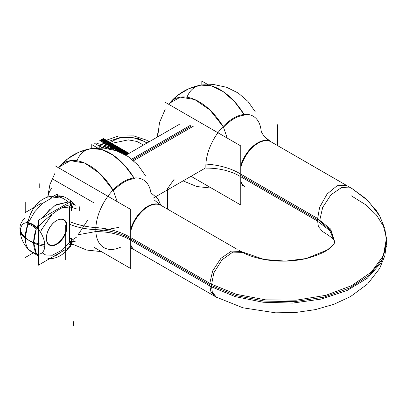 <?xml version="1.0" encoding="UTF-8"?>
<svg xmlns="http://www.w3.org/2000/svg" width="407" height="407" viewBox="0 0 407 407"><rect width="100%" height="100%" fill="white"/><g stroke="black" fill="none" stroke-linecap="round" stroke-linejoin="round"><path stroke-width="0.61" d="M130.723 240.283L211.182 286.737L213.782 272.975L221.957 259.88L232.809 252.096L242.48 252.401M160.704 205.184L237.154 249.323L160.602 205.128A25.936 14.973 120 0 0 130.723 229.049A25.936 14.973 -60 0 1 160.577 205.108L154.665 200.33M129.782 238.456A50.331 29.06 0 0 0 95.813 229.67A50.331 29.06 0 0 1 129.782 238.456L209.544 284.503L212.637 270.94L220.884 258.379L231.486 251.068L240.919 251.501L231.537 251.053L220.915 258.348L212.647 270.92L209.544 284.503L129.782 238.456L209.544 284.503L210.938 291.778L214.891 296.352L210.938 291.778L209.544 284.503L210.958 291.819L214.962 296.393L210.958 291.819L209.544 284.503L212.647 270.92L220.915 258.348L231.537 251.053L240.919 251.501L231.537 251.053L220.915 258.348L212.647 270.92L209.544 284.503L129.782 238.456L209.544 284.503L210.958 291.819L214.962 296.393M129.823 239.769A50.331 30.825 -3.2 0 0 95.869 231.649A39.199 22.634 -60 0 1 121.25 183.089A39.199 22.634 -60 0 1 151.109 194.49M130.723 231.222A25.941 14.978 -60 0 1 160.963 205.326M134.396 178.642A38.711 22.349 120 0 0 113.436 190.741A38.711 22.349 120 0 1 134.396 178.642A38.711 22.349 120 0 0 113.436 190.741C120.426 183.506 127.411 179.472 134.396 178.642A38.711 22.349 120 0 0 113.436 190.741L117.196 201.633M134.005 177.986A49.71 28.699 -120 0 0 90.924 148.631L101.572 149.476L113.131 155.138L124.354 164.998L134.01 177.986A49.71 28.699 60 0 0 77.096 160.409M167.404 209.056L167.404 188.268M91.748 148.499L91.748 144.587L97.578 147.955M134.615 250.015A25.936 14.973 120 0 1 130.723 245.584A25.936 14.973 -60 0 0 134.641 250.03L130.723 248.204L135.022 250.254A25.941 14.978 -60 0 1 130.723 244.612M129.823 237.108A50.331 27.177 3 0 0 95.869 227.63A39.199 22.634 -60 0 0 120.711 247.141M47.7 197.039A51.872 28.012 3 0 0 47.7 197.054A51.872 28.012 3 0 0 47.695 197.085L49.908 184.58L55.067 173.021M69.918 221.708A51.872 28.012 3 0 0 98.982 227.808M113.049 190.094L99.913 173.54L84.722 163.075L70.34 160.673L59.483 166.784A49.71 28.699 60 0 1 113.049 190.089A49.71 28.699 -120 0 0 59.478 166.794A49.71 28.699 60 0 1 113.049 190.089A49.71 28.699 60 0 0 59.478 166.794L59.483 166.784C67.74 156.98 78.22 150.926 90.924 148.631M94.063 247.38L130.723 268.549L130.723 209.447L55.067 165.766M130.723 237.627L211.182 284.076L212.332 292.206L216.493 297.278L217.19 297.639M211.187 284.061L236.289 294.297L265.491 299.837L296.225 300.188L325.783 295.329L351.577 285.673L371.337 272.079L383.323 255.738L386.487 238.09L383.47 226.226L376.414 214.942L365.603 204.701L351.475 195.909M334.773 242.19L330.703 229.105L317.241 218.33L318.406 226.653L322.573 231.542C330.509 236.34 334.518 239.682 334.605 241.57L334.773 242.185M209.544 284.503L212.637 270.94L220.884 258.384L231.486 251.068L240.873 251.47C248.433 256.054 263.003 260.775 280.942 261.126C289.86 261.263 298.331 260.394 306.354 258.506C319.113 255.057 327.645 250.977 331.944 246.271C334.493 243.096 335.439 241.717 334.778 242.15L330.83 230.688L319.581 220.97L330.83 230.688L334.773 242.073M216.127 297.054L242.984 307.814L275.641 312.83L295.797 312.474L315.476 309.6L333.898 304.278L350.513 296.586L367.648 283.913L379.645 268.483L384.844 255.718L386.65 242.15L382.265 259.381L369.475 275.157L349.369 288.141L323.636 297.237L294.464 301.673L264.316 301.078L235.739 295.497L211.147 285.409L235.739 295.497L264.316 301.078L294.464 301.673L323.636 297.237L349.369 288.141L369.475 275.157L382.265 259.381L386.65 242.15L384.864 228.642L379.711 215.929L368.004 200.727L352.141 188.66L365.745 198.611L376.516 210.77M334.773 242.109L329.731 230.52L317.241 220.986L319.607 207.316L327.091 194.032L337.093 185.76L346.143 185.353M211.182 286.716L235.236 296.642L263.166 302.248L292.699 303.078L321.433 299.059L347.039 290.517L367.429 278.154L380.942 262.973L386.487 246.204M350.915 187.942L341.529 187.541L330.922 194.851L322.68 207.407L319.581 220.97L322.68 207.407L330.922 194.851L341.529 187.541L350.915 187.942L270.645 141.595A25.936 14.973 120 0 0 240.766 165.522A25.936 14.973 -60 0 1 270.619 141.575L264.708 136.798M317.236 220.899L240.766 176.75M270.747 141.656L353.184 189.291M239.825 174.924L317.206 219.597M261.152 130.957A39.199 22.634 120 0 0 231.293 119.556A39.199 22.634 120 0 0 205.911 168.116A50.331 30.825 176.8 0 1 239.86 176.236M261.106 130.784C260.948 130.174 261.518 134.61 268.132 139.932L271.006 141.794A25.941 14.978 120 0 0 240.766 167.694M244.439 115.11A38.711 22.349 120 0 0 223.479 127.213A38.711 22.349 120 0 1 244.439 115.11A38.711 22.349 120 0 0 223.479 127.213C230.464 119.973 237.454 115.939 244.439 115.11A38.711 22.349 120 0 0 223.479 127.213L227.238 138.105M191.031 176.297L240.766 205.016L240.766 145.915L165.14 102.254M205.911 164.097A50.331 27.177 -177 0 1 239.86 173.575M240.766 181.074A25.941 14.978 120 0 0 245.065 186.727L240.766 184.671M242.017 185.165L244.683 186.498A25.936 14.973 -60 0 1 240.766 182.051A25.936 14.973 120 0 0 244.658 186.482L244.816 186.569M317.246 218.249L240.766 174.094M201.821 84.966L201.821 81.079L207.616 84.422M277.447 145.523L277.447 124.74M223.092 126.562A49.71 28.699 60 0 0 169.521 103.261A49.71 28.699 60 0 1 223.092 126.562A49.71 28.699 -120 0 0 169.521 103.261A49.71 28.699 60 0 1 223.092 126.562L209.951 110.007L194.76 99.542L180.382 97.141L169.526 103.251C177.778 93.447 188.258 87.398 200.966 85.104L211.609 85.943L223.173 91.606L234.391 101.465L244.052 114.453A49.71 28.699 -120 0 0 200.966 85.099M157.906 136.721A51.872 28.012 -177 0 1 157.738 133.527A51.872 28.012 -177 0 1 157.743 133.506M133.598 160.699L193.31 126.221M131.746 159.157L190.807 125.061M94.063 202.93L52.121 178.719M76.877 236.91L71.881 240.196M71.881 241.646A4.151 0.443 58.3 0 1 71.881 241.855A4.151 0.443 -121.7 0 0 71.881 241.646A4.151 0.443 58.3 0 1 71.881 241.855A4.151 0.443 -121.7 0 0 71.881 241.646A4.151 0.443 -121.7 0 1 71.881 241.855L71.942 241.046M69.058 244.261A26.353 15.217 -120 0 0 72.66 244.566M69.897 242.877L75.193 241.346L72.965 241.203M72.66 206.985A26.353 15.217 -120 0 0 70.681 204.741M59.681 197.054L51.511 198.097L42.73 203.297L34.631 211.889L28.388 222.609L34.631 211.889L42.73 203.297L51.511 198.097L59.681 197.054A26.211 15.13 60 0 1 68.162 201.948A26.211 15.13 -120 0 0 59.681 197.054A26.211 15.13 60 0 1 68.162 201.948L55.052 205.423L42.247 217.994L55.052 205.423L68.162 201.948L56.37 204.65L68.162 201.948A26.211 15.13 -120 0 0 59.681 197.054A26.211 15.13 60 0 1 68.162 201.948L56.37 204.65M59.956 196.632L58.674 195.848C64.179 195.869 69.689 199.048 75.193 205.382L70.691 202.686M71.418 206.69L71.418 210.76M71.881 242.058A5.189 2.997 180 0 0 69.582 242.979L69.582 206.435A5.189 2.997 180 0 1 71.479 205.606M71.418 241.972L71.418 238.12L69.918 238.614L69.918 242.684M61.757 207.952L69.918 206.929L69.918 242.063L71.418 240.512L62.413 249.934L52.381 255.225L45.732 255.026L42.099 252.772L45.732 255.026L52.381 255.225L62.413 249.934L69.297 242.643L62.413 249.934L52.381 255.225L45.732 255.026L42.099 252.772M70.538 205.922L70.538 201.658L38.299 220.268L38.299 265.232L70.538 246.617L70.538 242.46M46.373 238.232A14.265 8.237 120 0 0 56.522 243.879A14.265 8.237 120 0 0 66.545 226.445A14.265 8.237 120 0 1 56.522 243.879A14.265 8.237 120 0 1 46.373 238.232A14.265 8.237 120 0 0 56.522 243.879A14.265 8.237 120 0 0 66.545 226.445A14.265 8.237 120 0 1 56.522 243.879A14.265 8.237 120 0 1 46.373 238.232A14.265 8.237 120 0 0 56.522 243.879A14.265 8.237 120 0 0 66.545 226.445A14.265 8.237 120 0 0 56.456 220.619A14.265 8.237 120 0 0 46.373 238.09A14.265 8.237 120 0 1 56.456 220.619M67.023 225.707A14.616 8.44 -60 0 1 57.031 244.154A14.616 8.44 -60 0 1 46.373 238.38A14.616 8.44 -60 0 1 46.393 237.617M46.393 239.118A14.616 8.44 -60 0 1 46.373 238.38A14.616 8.44 -60 0 1 56.705 220.477A14.616 8.44 -60 0 1 67.023 227.203M46.373 238.09A14.265 8.237 120 0 1 56.456 220.619A14.265 8.237 120 0 1 66.545 226.445A14.265 8.237 120 0 0 56.456 220.619A14.265 8.237 120 0 0 46.373 238.09A14.265 8.237 120 0 1 56.456 220.619A14.265 8.237 120 0 1 66.545 226.445A14.265 8.237 120 0 0 56.975 220.335M50.554 197.944L57.331 194.032L57.331 196.525M41.305 203.286L25.092 212.647L25.092 230.311M25.092 242.017L25.092 257.611L32.906 253.098M59.595 197.029L61.61 196.332L59.595 197.029M28.653 249.542L38.299 256.095L28.749 249.633M27.63 248.326A16.026 9.254 -120 0 0 36.355 253.363A33.125 25.015 95.5 0 0 38.299 254.904M47.945 258.577A33.125 25.015 95.5 0 0 71.51 243.366A25.672 14.82 -120 0 1 70.538 243.238M36.589 253.846A16.86 9.732 -120 0 1 28.185 248.998A16.86 9.732 -120 0 0 36.589 253.846A16.86 9.732 60 0 1 28.185 248.998A16.86 9.732 -120 0 0 36.589 253.846C33.786 253.408 30.988 251.791 28.185 248.998C26.252 246.108 25.275 242.379 25.259 237.805L29.075 240.451A32.672 20.009 -176.8 0 1 20.375 230.504A17.282 9.977 -120 0 0 32.57 252.543A17.282 9.977 -120 0 0 44.77 244.592A32.672 17.643 -3 0 1 29.075 240.451L33.659 242.658A32.128 18.549 -60 0 1 36.223 229.075L33.659 242.658L36.269 253.352A32.128 18.549 -60 0 1 33.659 242.658L29.075 240.451A32.672 20.009 3.2 0 0 44.77 246.362A17.282 9.977 -120 0 0 32.57 224.323A17.282 9.977 -120 0 0 20.375 232.28A32.672 17.643 177 0 0 29.075 240.451L25.259 237.805A32.128 18.549 120 0 0 27.986 248.697A32.128 18.549 -60 0 1 25.259 237.805L27.829 224.196A32.128 18.549 120 0 0 25.259 237.805A32.128 18.549 120 0 0 27.986 248.697A32.128 18.549 120 0 1 25.259 237.805A32.672 18.864 0 0 0 29.075 240.451A32.672 18.864 180 0 1 25.259 237.805A32.128 18.549 -60 0 1 27.829 224.196A32.128 18.549 120 0 0 25.259 237.805A32.128 18.549 120 0 1 27.829 224.196M36.966 254.222L38.299 255.489M38.299 228.154A4.151 0.845 -158.4 0 1 36.437 227.279M38.299 254.329A4.151 3.281 144 0 1 36.538 254.07M28.129 223.209L28.185 223.234A16.86 9.732 60 0 1 36.589 228.083L36.589 228.083A16.86 9.732 -120 0 0 28.185 223.234C30.988 223.672 33.786 225.29 36.589 228.083L36.661 228.134M37.754 228.648L38.299 228.871M41.458 229.782A28.047 16.194 120 0 0 40.568 232.377A28.047 16.194 -60 0 1 41.458 229.782L52.193 214.194L41.458 229.782A28.047 16.194 120 0 0 40.568 232.377A28.047 16.194 120 0 1 41.458 229.782L52.193 214.194M28.144 249.033A4.151 3.281 -36 0 0 28.571 249.455M27.64 221.591A4.151 0.845 21.6 0 0 27.579 221.678A4.151 0.845 21.6 0 0 28.709 222.817M53.607 196.184A33.125 25.015 -84.5 0 0 27.63 224.176A16.026 9.254 -120 0 1 36.355 229.212A33.125 10.287 -43.4 0 1 71.51 204.68M38.299 224.588L36.915 227.528M68.488 201.974L70.228 201.836L68.488 201.974M71.881 206.532L71.968 206.161M71.296 201.928L70.538 201.852L71.296 201.928M69.297 207.066L71.418 207.27L76.877 209.015L71.418 207.27L69.297 207.066L71.418 207.27L69.918 206.929L69.918 242.063L69.297 242.643L71.418 240.512L69.297 242.643M130.723 229.049A25.936 14.973 -60 0 1 160.862 205.281A25.936 14.973 120 0 0 130.723 229.049A25.936 14.973 -60 0 1 160.862 205.281L157.789 198.56L150.911 192.847L157.789 198.56L160.877 205.286L157.789 198.56L150.911 192.847L157.789 198.56L160.877 205.286M211.147 285.409L235.75 295.502L264.347 301.078L294.51 301.668L323.692 297.222L349.42 288.115L369.52 275.112L382.29 259.325L386.65 242.084L382.29 259.325L369.52 275.112L349.42 288.115L323.692 297.222L294.51 301.668L264.347 301.078L235.75 295.502L211.147 285.409L235.75 295.502L264.347 301.078L294.51 301.668L323.692 297.222L349.42 288.115L369.52 275.112L382.29 259.325L386.65 242.084M240.766 165.522A25.936 14.973 -60 0 1 270.904 141.748A25.936 14.973 120 0 0 240.766 165.522A25.936 14.973 -60 0 1 270.904 141.748M319.581 220.97L322.695 207.377L330.967 194.8L341.6 187.515L350.987 187.983L341.6 187.515L330.967 194.8L322.695 207.377L319.581 220.97L322.695 207.377L330.967 194.8L341.6 187.515L350.987 187.983M127.798 152.6L125.967 153.658L127.269 154.411L125.967 153.658L127.269 154.411L125.967 153.658L124.644 154.421L127.798 152.6L129.1 153.353L127.798 152.6M114.845 145.182C116.224 146.785 116.773 148.128 116.494 149.221L119.378 150.885L126.368 151.836L114.845 145.182C116.224 146.785 116.773 148.128 116.494 149.221L119.378 150.885L126.368 151.836L103.322 138.528C104.701 140.13 105.25 141.473 104.97 142.567L107.855 144.231L114.845 145.182L103.322 138.528C104.701 140.13 105.25 141.473 104.97 142.567L107.855 144.231L114.845 145.182M128.439 153.734L123.499 153.805L128.439 153.734M113.014 149.623L113.294 149.786L113.014 149.623L113.294 149.786L113.014 149.623L117.715 146.912L113.014 149.623M128.983 153.419L103.261 138.568L102.895 138.777L114.418 145.431L114.784 145.218L103.261 138.568L102.895 138.777L114.418 145.431L114.784 145.218L114.418 145.431L125.941 152.086L126.307 151.872L114.784 145.218L114.418 145.431L125.941 152.086L126.307 151.872L128.983 153.419L126.292 151.867L128.983 153.419L126.353 151.903L123.265 153.683L126.353 151.903L123.265 153.683L126.353 151.903L128.983 153.419M167.404 188.792L174.11 179.334L167.404 188.792M114.901 145.151L114.23 145.538C117.165 147.456 118.203 148.565 117.353 148.865L119.994 150.392C120.513 149.898 122.436 150.498 125.753 152.193L126.424 151.806L114.901 145.151L114.23 145.538C117.165 147.456 118.203 148.565 117.353 148.865L119.994 150.392C120.513 149.898 122.436 150.498 125.753 152.193L126.424 151.806L129.1 153.353L126.424 151.806L128.439 152.971L125.214 154.741L128.439 152.971L126.424 151.806L128.327 152.905L126.15 155.148L128.327 152.905L126.424 151.806L128.454 152.976L127.203 154.446L128.454 152.976L126.424 151.806L129.1 153.353L126.424 151.806L124.588 152.864L126.882 154.187L128.719 153.129L126.424 151.806L129.1 153.353L126.424 151.806L125.361 152.416L118.132 151.379L125.361 152.416L126.424 151.806L123.214 153.658L126.333 151.857L126.847 154.655L126.333 151.857L126.847 154.655L126.333 151.857L126.847 154.655L126.333 151.857L126.847 154.655L126.333 151.857L123.214 153.658L126.353 151.847L123.214 153.658L126.353 151.847L123.214 153.658L126.333 151.857L123.214 153.658L126.333 151.857L123.214 153.658L126.333 151.857L123.214 153.658L124.588 152.864L127.269 154.411L124.588 152.864L127.269 154.411L124.588 152.864L126.882 154.187L128.719 153.129L103.378 138.497L102.315 139.113C105.444 141.539 105.957 142.999 103.861 143.498L99.262 145.864L102.147 147.527C105.011 146.444 104.981 142.002 113.838 145.767L114.901 145.151L113.838 145.767L114.901 145.151L113.838 145.767L115.15 150.336L113.838 145.767C104.981 142.002 105.011 146.444 102.147 147.527L99.262 145.864L103.861 143.498C105.957 142.999 105.444 141.539 102.315 139.113L103.378 138.497M52.045 187.698A51.872 29.95 0 0 0 47.848 197.039A51.872 29.95 0 0 1 52.045 187.698M69.918 224.394A51.872 29.95 0 0 0 95.813 229.665A51.872 29.95 0 0 1 69.918 224.394M78.093 234.768L118.681 227.401L78.093 234.768L118.681 227.401L78.093 234.768L87.897 219.816L78.093 234.768M125.956 151.943L114.433 145.289L108.669 148.616L108.979 148.794L108.669 148.616L108.979 148.794L108.669 148.616L114.433 145.289L108.669 148.616L114.433 145.289L108.873 148.519L109.524 148.896L108.903 148.54L109.524 148.896L108.873 148.519L109.524 148.896L108.873 148.519L114.448 145.299L108.873 148.519L114.448 145.299L125.956 151.943L114.433 145.289L125.956 151.943L123.092 153.592L125.956 151.943M129.034 153.393L114.83 145.192L113.884 145.737L125.407 152.391L125.839 152.142L114.815 145.202L113.884 145.737L125.407 152.391L125.839 152.142L103.307 138.538L99.781 140.578L111.304 147.227L114.83 145.192L103.307 138.538L99.781 140.578L111.304 147.227L114.83 145.192L113.98 144.704L111.304 147.227L114.83 145.192L113.98 144.704L111.304 147.227L114.83 145.192L111.304 147.227L119.302 151.847L111.304 147.227L114.83 145.192L126.353 151.847L123.214 153.658L126.424 151.806L124.588 152.864L127.193 154.451L124.598 152.859L126.424 151.806L123.214 153.658L126.424 151.806L123.214 153.658L126.424 151.806L123.214 153.658L126.424 151.806L123.214 153.658L126.424 151.806L123.214 153.658L126.353 151.847L123.214 153.658L126.353 151.847L123.214 153.658L126.256 151.903L123.214 153.658L126.119 151.979L114.448 145.411L126.409 154.909L114.448 145.411L126.119 151.979L123.214 153.658L126.297 151.877L123.046 153.754L126.353 151.847L129.034 153.393M128.749 153.556L126.155 152.055L123.301 153.704L126.155 152.055L123.301 153.704L126.155 152.055L128.749 153.556M119.17 147.675L112.174 146.724L123.697 153.378C122.324 151.78 121.774 150.432 122.049 149.344L119.17 147.675L112.174 146.724L123.697 153.378C122.324 151.78 121.774 150.432 122.049 149.344L119.17 147.675M112.174 146.724C110.801 145.126 110.251 143.778 110.526 142.689L107.646 141.025L100.651 140.074L112.174 146.724C110.801 145.126 110.251 143.778 110.526 142.689L107.646 141.025L100.651 140.074L112.174 146.724M125.57 154.945L126.882 154.187L124.588 152.864L126.882 154.187L125.57 154.945M187.139 96.881A49.71 28.699 60 0 1 244.047 114.453M119.053 147.746L115.125 150.331L119.053 147.746L121.937 149.41L119.053 147.746M117.959 151.312L121.937 149.41L117.959 151.312M94.775 143.468L95.838 142.852C104.696 146.617 104.665 142.175 107.529 141.092L110.409 142.755L106.313 144.744L105.586 148.275L106.313 144.744L110.409 142.755L107.529 141.092C104.665 142.175 104.696 146.617 95.838 142.852L94.775 143.468L102.656 148.016M114.408 145.274L110.653 147.441L124.145 152.956L125.931 151.928L114.408 145.274L110.653 147.441L124.145 152.956L125.931 151.928L114.408 145.274L112.622 146.301L114.433 147.034C115.293 147.563 115.044 148.173 113.675 148.87L110.531 148.336L105.321 146.678L108.979 148.794L105.321 146.678L110.531 148.336L113.675 148.87C115.044 148.173 115.293 147.563 114.433 147.034L112.622 146.301L114.408 145.274L125.931 151.928L114.408 145.274M123.067 153.581L125.931 151.928L123.067 153.581M128.846 153.205L127.096 152.193L123.687 153.902L127.096 152.193L128.846 153.205M124.868 154.543L123.321 153.597L124.868 154.543M124.033 153.185L126.628 154.782L124.033 153.185M124.74 152.778L127.335 154.37L124.74 152.778M128.042 153.963L114.087 145.625L128.042 153.963M115.344 145.492L128.612 153.637L115.344 145.492M128.754 153.556L119.953 148.153L128.754 153.556M126.898 152.081L124.389 154.278L126.898 152.081M126.877 154.635L123.855 153.403L123.321 153.714L123.855 153.403L126.877 154.635M124.364 153.108L123.321 153.714L124.364 153.108L124.501 153.337L124.364 153.108M127.228 154.436L124.501 153.337L127.228 154.436M191.198 126.099L132.657 159.895M36.269 253.352A32.128 18.549 -60 0 1 33.659 242.658A32.672 18.864 180 0 1 29.075 240.451A32.672 18.864 0 0 0 33.659 242.658A32.128 18.549 120 0 0 36.269 253.352A32.128 18.549 -60 0 1 33.659 242.658A32.128 18.549 -60 0 1 36.223 229.075A32.128 18.549 120 0 0 33.659 242.658A32.128 18.549 -60 0 1 36.223 229.075M53.205 206.649L52.539 207.138M50.142 209.081L42.247 217.994M111.752 143.335L106.532 148.397L111.752 143.335L128.327 139.876L136.92 141.473L143.529 145.024L136.92 141.473L128.327 139.876L111.752 143.335M108.771 141.712L110.236 143.595L102.533 138.985L102.101 139.235L113.624 145.889L114.55 145.355L108.771 141.712L110.236 143.595L102.533 138.985L102.101 139.235L113.624 145.889L114.55 145.355L108.771 141.712M126.043 152.025L110.139 142.486L126.043 152.025M118.905 150.61L112.23 146.693L118.905 150.61M124.807 152.742L113.467 145.981L124.807 152.742M124.186 153.098L112.851 146.337L124.186 153.098M111.615 147.049L119.892 152.096L111.615 147.049M120.752 152.472L111.737 146.978L120.752 152.472M129.1 153.353L125.763 155.057L129.1 153.353L128.332 153.8L129.1 153.353L126.424 151.806L125.753 152.193L128.2 153.871L125.753 152.193L126.424 151.806L123.214 153.658L126.424 151.806L129.1 153.353L126.424 151.806M128.785 153.536L126.109 151.989L128.795 153.531M149.089 141.814L146.591 140.161L133.638 135.877L118.717 135.953L105.901 140.374L98.708 147.924L105.901 140.374L118.717 135.953L133.638 135.877L146.591 140.161L133.638 135.877L118.717 135.953L105.901 140.374L98.708 147.924L105.901 140.374L118.717 135.953L133.638 135.877L146.591 140.161L149.089 141.814M101.887 147.975L108.481 141.412L119.872 137.627L133.018 137.632L144.399 141.427L146.876 143.091L144.399 141.427L133.018 137.632L119.872 137.627L108.481 141.412L101.887 147.975M126.007 151.969L114.484 145.319L108.903 148.54L109.524 148.896L108.903 148.54L114.484 145.319L108.903 148.54L114.484 145.319L126.007 151.969L114.484 145.319L126.007 151.969L123.143 153.622L126.007 151.969M125.972 151.953L114.448 145.299L125.972 151.953L114.448 145.299L125.972 151.953L123.112 153.602L125.972 151.953M102.569 148.011L107.168 144.373L113.553 140.685C117.313 138.421 121.866 137.164 127.208 136.92L138.37 138.604L147.146 142.933L138.37 138.604L127.208 136.92C121.866 137.164 117.313 138.421 113.553 140.685L107.168 144.373L102.569 148.011M107.056 146.484L105.576 148.474L107.056 146.484L105.576 148.474L107.056 146.484L111.432 143.961L107.056 146.484M112.698 149.623L116.972 147.161L111.432 143.961L116.972 147.161L111.432 143.961L116.972 147.161L112.698 149.623M128.444 153.729L124.857 152.711L128.444 153.729M118.244 148.708L115.369 149.466L118.946 151.531L121.362 149.074L119.633 148.077L115.369 149.466L118.946 151.531L121.362 149.074L119.633 148.077L118.244 148.708M128.81 153.52L126.134 151.974L123.046 153.754L126.134 151.974L123.046 153.754L126.134 151.974L128.81 153.52L126.129 151.974L124.323 153.017L126.094 155.092L124.323 153.017L126.094 155.092L124.323 153.017L126.129 151.974L124.323 153.017L126.129 151.974L128.805 153.52L126.134 151.974L128.81 153.52M39.759 183.699L39.759 187.932M25.753 202.03L25.753 212.266M127.467 154.294L123.29 153.693L127.467 154.294M124.522 153.266L126.012 155.138L124.522 153.266L126.012 155.138L124.522 153.266L126.368 152.203L124.522 153.266M126.898 154.624L126.368 152.203L126.898 154.624M124.461 154.319L127.549 152.539L126.353 151.847L127.549 152.539L126.353 151.847L127.549 152.539L124.461 154.319M123.865 153.994L126.455 154.879L123.865 153.994M127.93 154.029L123.682 153.388L127.93 154.029M128.673 153.602L125.992 152.055L127.07 154.528L125.992 152.055L127.07 154.528L125.992 152.055L128.673 153.602M79.696 206.751L79.696 210.989M65.685 225.086L65.685 259.656M73.586 325.921L73.586 321.688M69.918 242.063L69.918 206.929L69.918 242.063L71.418 240.512M127.656 152.594L126.256 151.903L127.656 152.594L124.567 154.38L127.656 152.594M123.067 153.754L126.134 151.984L123.062 153.749M105.861 143.717L117.384 150.371L120.269 148.703L108.745 142.053L105.861 143.717L117.384 150.371L120.269 148.703L108.745 142.053L105.861 143.717M117.384 150.371L122.192 153.144L117.384 150.371L122.192 153.144L117.384 150.371L120.269 148.703L117.384 150.371M128.709 153.576L120.269 148.703L128.709 153.576M128.978 153.424L126.297 151.877L128.978 153.424M53.042 314.062L53.042 309.829M124.567 154.38L127.559 152.65L126.353 151.847L127.559 152.65L124.567 154.38M128.368 153.276L127.366 152.727L124.323 154.487L127.366 152.727L124.323 154.487L127.366 152.727L128.368 153.276M125.31 155.052L128.297 153.317L125.31 155.052M20.66 232.229A33.125 19.124 180 0 1 25.092 217.989A33.125 19.124 180 0 0 20.66 232.229M119.231 147.782L115.7 150.514L119.21 147.772L121.871 149.308L119.231 147.782M117.486 151.134L121.891 149.318L117.486 151.134M125.056 154.65L127.752 153.078L124.023 150.926L121.072 152.615L124.023 150.926L121.072 152.615L124.023 150.926L127.752 153.078L124.023 150.926L127.752 153.078L125.056 154.65M25.259 237.805A32.672 18.864 180 0 0 29.075 240.451A32.672 18.864 180 0 1 20.35 231.38A32.672 18.864 180 0 0 29.075 240.451A32.672 18.864 0 0 0 33.659 242.658M28.185 223.234A16.86 9.732 60 0 1 36.589 228.083A16.86 9.732 -120 0 0 28.185 223.234M128.383 153.281L127.396 152.711L124.349 154.467L127.396 152.711L124.349 154.467L127.396 152.711L128.383 153.281L127.396 152.711L128.383 153.281L125.376 155.001L128.383 153.281M114.515 145.375L103.18 138.614L114.515 145.375M113.884 145.742L102.549 138.975L113.884 145.742M113.253 146.103L101.918 139.342L113.253 146.103M112.622 146.469L101.287 139.708L112.622 146.469M111.991 146.83L100.656 140.069L111.991 146.83M108.776 145.772L100.025 140.435L108.776 145.772M72.884 244.317L86.625 250.04L101.424 251.633M58.644 167.832L67.72 158.796L78.775 152.238L91.132 148.596L104.014 148.117L116.626 150.829L128.174 156.568L137.953 164.977L145.355 175.539M59.447 166.824L60.226 165.919M134.773 250.096L216.493 297.278M134.615 250.01L214.891 296.352M334.707 242.47L334.289 243.35M333.155 244.948L327.35 249.969L306.181 258.547L285.495 261.116L264.087 259.473L240.827 251.445M240.746 251.399L238.772 250.178M386.65 242.292L384.859 228.627L379.624 215.771L376.684 211.019M255.398 112.006L247.995 101.445L238.217 93.035L226.668 87.296L214.057 84.585L201.175 85.068L188.817 88.706L177.762 95.263L168.686 104.299M165.14 109.437L159.498 122.599L157.672 136.859L157.738 133.527M170.268 102.386L169.495 103.292M183.089 180.881L196.759 186.533L211.467 188.1M125.951 155.169L179.334 124.349M153.022 198.245L205.225 168.106M73.957 240.623L72.146 241.697M71.393 242.17L70.538 242.786L71.393 242.17M27.203 222.654L27.579 221.678M55.342 196.271L59.132 196.861M28.653 219.444L27.564 221.764M61.981 251.562L56.609 255.179L52.732 256.898"/></g></svg>

